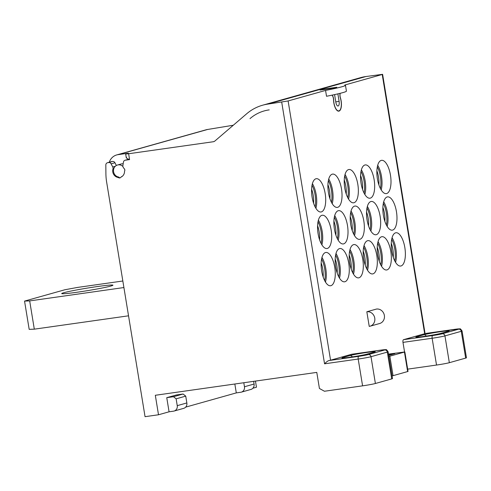 <?xml version="1.0" encoding="UTF-8"?>
<svg xmlns="http://www.w3.org/2000/svg" width="491" height="491" viewBox="0 0 491 491"><rect width="100%" height="100%" fill="white"/><g stroke="black" fill="none" stroke-linecap="round" stroke-linejoin="round"><path stroke-width="0.74" d="M319.567 239.755A14.834 5.941 81.9 0 0 317.579 225.731M376.892 170.819A14.834 5.941 -98.1 0 1 378.88 184.843M128.538 315.811L34.309 329.166L29.681 300.903L123.91 287.548M29.681 300.903L24.55 301.093L29.178 329.357L34.309 329.166M97.408 286.548A25.955 1.277 -9.3 0 0 61.713 293.575A25.955 1.277 -9.3 0 0 77.24 292.219A25.955 1.277 -9.3 0 0 112.942 285.191A25.955 1.277 -9.3 0 0 97.408 286.548M122.836 280.999L77.695 287.401L64.88 289.751L24.55 301.093M391.266 243.235A14.834 5.941 -98.1 0 1 393.254 257.266M394.776 260.936A16.313 6.536 81.9 0 0 391.708 239.289M331.431 202.286A16.313 6.536 81.9 0 0 328.362 180.645M347.751 197.695A16.313 6.536 81.9 0 0 344.688 176.054M364.077 193.104A16.313 6.536 81.9 0 0 361.008 171.457M380.402 188.513A16.313 6.536 81.9 0 0 377.333 166.866M321.089 243.426A16.313 6.536 81.9 0 0 318.021 221.785M337.415 238.835A16.313 6.536 81.9 0 0 334.346 217.188M353.741 234.244A16.313 6.536 81.9 0 0 350.672 212.597M370.061 229.653A16.313 6.536 81.9 0 0 366.998 208.006M386.386 225.062A16.313 6.536 81.9 0 0 383.318 203.415M324.674 280.649A16.313 6.536 81.9 0 0 321.605 259.002M338.692 276.709A16.313 6.536 81.9 0 0 335.623 255.062M352.716 272.763A16.313 6.536 81.9 0 0 349.647 251.116M366.734 268.822A16.313 6.536 81.9 0 0 363.665 247.176M380.752 264.876A16.313 6.536 81.9 0 0 377.683 243.229M315.105 206.883A16.313 6.536 81.9 0 0 312.037 185.236M313.583 203.213A14.834 5.941 81.9 0 0 311.595 189.182M329.909 198.616A14.834 5.941 81.9 0 0 327.92 184.591M346.235 194.025A14.834 5.941 81.9 0 0 344.246 180.001M362.561 189.434A14.834 5.941 81.9 0 0 360.572 175.41M335.893 235.164A14.834 5.941 81.9 0 0 333.905 221.14M382.882 207.362A14.834 5.941 -98.1 0 1 384.864 221.392M352.219 230.574A14.834 5.941 81.9 0 0 350.23 216.549M368.545 225.983A14.834 5.941 81.9 0 0 366.556 211.952M321.163 262.955A14.834 5.941 -98.1 0 1 323.152 276.979M335.187 259.009A14.834 5.941 -98.1 0 1 337.17 273.039M349.205 255.068A14.834 5.941 -98.1 0 1 351.194 269.093M363.223 251.122A14.834 5.941 -98.1 0 1 365.212 265.152M377.248 247.182A14.834 5.941 -98.1 0 1 379.23 261.206M116.367 165.485L114.949 162.773A2.473 2.265 -105.7 0 0 112.574 161.465L111.543 161.613A2.473 2.265 -105.7 0 0 111.273 161.668L107.431 162.748A2.473 2.265 74.3 0 0 105.823 165.044L105.909 173.832A49.438 45.233 74.3 0 0 106.615 181.934L145.054 416.675L158.507 414.772L155.316 395.28L316.781 372.393L319.42 388.473L324.459 391.247L362.585 385.846A9.888 0.485 -9.3 0 0 375.394 383.496L391.72 378.905A9.888 0.485 -9.3 0 0 392.512 378.579L388.117 351.777A9.888 0.485 170.7 0 1 387.331 352.102L391.72 378.905M328.731 179.074A16.811 6.733 -98.1 0 1 332.517 190.183A16.811 6.733 -98.1 0 1 332.217 203.697M345.056 174.477A16.811 6.733 -98.1 0 1 348.843 185.592A16.811 6.733 -98.1 0 1 348.542 199.107M361.376 169.886A16.811 6.733 -98.1 0 1 365.169 181.001A16.811 6.733 -98.1 0 1 364.868 194.51M377.702 165.295A16.811 6.733 -98.1 0 1 381.495 176.41A16.811 6.733 -98.1 0 1 381.194 189.919M383.686 201.844A16.811 6.733 -98.1 0 1 387.479 212.953A16.811 6.733 -98.1 0 1 387.178 226.468M367.366 206.435A16.811 6.733 -98.1 0 1 371.153 217.544A16.811 6.733 -98.1 0 1 370.852 231.058M351.04 211.026A16.811 6.733 -98.1 0 1 354.827 222.141A16.811 6.733 -98.1 0 1 354.527 235.649M334.715 215.617A16.811 6.733 -98.1 0 1 338.502 226.732A16.811 6.733 -98.1 0 1 338.207 240.246M318.389 220.214A16.811 6.733 -98.1 0 1 322.182 231.322A16.811 6.733 -98.1 0 1 321.881 244.837M321.973 257.431A16.811 6.733 -98.1 0 1 325.766 268.546A16.811 6.733 -98.1 0 1 325.465 282.055M335.991 253.491A16.811 6.733 -98.1 0 1 339.784 264.6A16.811 6.733 -98.1 0 1 339.484 278.115M350.015 249.545A16.811 6.733 -98.1 0 1 353.802 260.66A16.811 6.733 -98.1 0 1 353.502 274.168M364.034 245.604A16.811 6.733 -98.1 0 1 367.82 256.713A16.811 6.733 -98.1 0 1 367.526 270.228M378.052 241.658A16.811 6.733 -98.1 0 1 381.845 252.773A16.811 6.733 -98.1 0 1 381.544 266.282M392.076 237.718A16.811 6.733 -98.1 0 1 395.863 248.827A16.811 6.733 -98.1 0 1 395.562 262.341M312.405 183.665A16.811 6.733 -98.1 0 1 316.192 194.774A16.811 6.733 -98.1 0 1 315.897 208.288M325.165 193.503A16.811 6.733 81.9 0 0 316.278 178.699A16.811 6.733 81.9 0 0 312.104 197.173A16.811 6.733 81.9 0 0 320.991 211.983A16.811 6.733 81.9 0 0 325.165 193.503M362.585 385.846L358.197 359.044L324.557 363.813C326.46 361.861 327.945 360.775 329.001 360.554L330.566 360.198L288.113 100.956L325.564 90.424L326.521 96.273A44.908 2.21 -9.3 0 0 342.853 92.615A44.908 2.21 -9.3 0 0 346.425 91.13L345.468 85.287A44.908 2.21 170.7 0 1 341.889 86.766A44.908 2.21 170.7 0 1 325.564 90.424M331.959 95.168A4.008 1.608 -98.1 0 1 333.536 99.783A9.39 3.762 81.9 0 0 338.796 111.156A9.39 3.762 81.9 0 0 340.429 97.844A4.008 1.608 -98.1 0 1 340.214 93.308M345.468 85.287A44.908 2.21 170.7 0 0 344.768 85.023L382.219 74.485L424.672 333.733L425.065 333.567L382.612 74.325L382.219 74.485M404.547 351.918L402.982 342.38A2.473 0.988 81.9 0 1 403.547 339.674L424.672 333.733M351.795 354.244A2.473 0.988 81.9 0 0 351.74 354.244A2.473 0.988 81.9 0 0 351.691 354.257L330.566 360.198M341.49 188.912A16.811 6.733 81.9 0 0 332.603 174.102A16.811 6.733 81.9 0 0 328.43 192.582A16.811 6.733 81.9 0 0 337.317 207.392A16.811 6.733 81.9 0 0 341.49 188.912M357.816 184.321A16.811 6.733 81.9 0 0 348.923 169.512A16.811 6.733 81.9 0 0 344.756 187.992A16.811 6.733 81.9 0 0 353.643 202.801A16.811 6.733 81.9 0 0 357.816 184.321M374.136 179.731A16.811 6.733 81.9 0 0 365.249 164.921A16.811 6.733 81.9 0 0 361.081 183.401A16.811 6.733 81.9 0 0 369.969 198.204A16.811 6.733 81.9 0 0 374.136 179.731M390.462 175.134A16.811 6.733 81.9 0 0 381.575 160.33A16.811 6.733 81.9 0 0 377.401 178.81A16.811 6.733 81.9 0 0 386.294 193.614A16.811 6.733 81.9 0 0 390.462 175.134M396.446 211.682A16.811 6.733 81.9 0 0 387.559 196.879A16.811 6.733 81.9 0 0 383.391 215.359A16.811 6.733 81.9 0 0 392.278 230.162A16.811 6.733 81.9 0 0 396.446 211.682M380.126 216.273A16.811 6.733 81.9 0 0 371.233 201.47A16.811 6.733 81.9 0 0 367.065 219.95A16.811 6.733 81.9 0 0 375.953 234.753A16.811 6.733 81.9 0 0 380.126 216.273M363.8 220.864A16.811 6.733 81.9 0 0 354.913 206.06A16.811 6.733 81.9 0 0 350.74 224.54A16.811 6.733 81.9 0 0 359.627 239.344A16.811 6.733 81.9 0 0 363.8 220.864M347.475 225.461A16.811 6.733 81.9 0 0 338.587 210.651A16.811 6.733 81.9 0 0 334.414 229.131A16.811 6.733 81.9 0 0 343.301 243.941A16.811 6.733 81.9 0 0 347.475 225.461M331.149 230.052A16.811 6.733 81.9 0 0 322.262 215.242A16.811 6.733 81.9 0 0 318.088 233.722A16.811 6.733 81.9 0 0 326.975 248.532A16.811 6.733 81.9 0 0 331.149 230.052M334.733 267.276A16.811 6.733 81.9 0 0 325.846 252.466A16.811 6.733 81.9 0 0 321.673 270.946A16.811 6.733 81.9 0 0 330.56 285.756A16.811 6.733 81.9 0 0 334.733 267.276M348.751 263.329A16.811 6.733 81.9 0 0 339.864 248.526A16.811 6.733 81.9 0 0 335.697 267.006A16.811 6.733 81.9 0 0 344.584 281.809A16.811 6.733 81.9 0 0 348.751 263.329M362.775 259.389A16.811 6.733 81.9 0 0 353.882 244.579A16.811 6.733 81.9 0 0 349.715 263.059A16.811 6.733 81.9 0 0 358.602 277.863A16.811 6.733 81.9 0 0 362.775 259.389M376.793 255.443A16.811 6.733 81.9 0 0 367.906 240.639A16.811 6.733 81.9 0 0 363.733 259.119A16.811 6.733 81.9 0 0 372.62 273.923A16.811 6.733 81.9 0 0 376.793 255.443M390.811 251.496A16.811 6.733 81.9 0 0 381.924 236.693A16.811 6.733 81.9 0 0 377.757 255.173A16.811 6.733 81.9 0 0 386.644 269.976A16.811 6.733 81.9 0 0 390.811 251.496M404.836 247.556A16.811 6.733 81.9 0 0 395.942 232.752A16.811 6.733 81.9 0 0 391.775 251.226A16.811 6.733 81.9 0 0 400.662 266.036A16.811 6.733 81.9 0 0 404.836 247.556M366.832 311.767L376.431 309.066A7.414 6.788 -105.7 0 1 384.361 315.425A7.414 6.788 -105.7 0 1 379.641 323.514L370.036 326.214A7.414 6.788 74.3 0 1 369.226 326.386L366.832 311.767A7.414 6.788 74.3 0 1 374.756 318.125A7.414 6.788 74.3 0 1 370.036 326.214M288.113 100.956L268.025 104.074L365.973 76.522L382.612 74.325M126.61 157.255C125.721 157.715 126.709 158.495 129.575 159.593L125.291 160.201L128.685 159.244L125.021 160.256A2.473 2.265 74.3 0 1 125.291 160.201M129.575 159.593L128.617 153.744L213.223 141.752A3.953 3.621 -105.7 0 0 213.659 141.666A3.953 3.621 -105.7 0 0 214.935 140.978L246.672 113.777A49.438 45.233 74.3 0 1 262.617 105.209A49.438 45.233 74.3 0 1 268.025 104.074M107.431 162.748A2.473 2.265 74.3 0 1 107.701 162.693L108.738 162.546A2.473 2.265 74.3 0 1 111.107 163.853L112.746 166.989A2.473 2.265 74.3 0 1 112.955 168.953A6.426 5.88 -105.7 0 0 117.963 177.429A1.485 1.356 74.3 0 1 118.497 177.644A1.976 1.811 -105.7 0 0 120.811 177.319A1.485 1.356 74.3 0 1 121.252 176.963A6.426 5.88 -105.7 0 0 124.53 171.562A1.485 1.356 74.3 0 1 124.659 170.978A1.976 1.811 -105.7 0 0 124.119 168.56A2.473 2.265 74.3 0 1 123.591 167.916A6.426 5.88 -105.7 0 0 123.321 167.48A2.473 2.265 74.3 0 1 122.885 165.547L123.45 162.104A2.473 2.265 74.3 0 1 125.021 160.256M128.617 153.744L125.659 154.002L126.242 157.58M337.882 93.867L339.109 101.391A4.204 1.682 81.9 0 1 338.066 106.013A4.204 1.682 81.9 0 1 335.844 102.312L334.586 94.61M340.128 93.327A4.045 1.62 81.9 0 0 340.343 97.93A9.145 3.664 -98.1 0 1 341.03 100.851A9.145 3.664 -98.1 0 1 338.759 110.911A9.145 3.664 -98.1 0 1 333.641 99.814A4.045 1.62 81.9 0 0 333.512 98.476A4.045 1.62 81.9 0 0 332.051 95.15M333.53 88.184L320.077 90.086L323.342 89.172L336.795 87.263L333.53 88.184M365.973 76.522A49.438 45.233 -105.7 0 0 360.566 77.658L262.617 105.209M109.29 162.226A12.361 11.311 74.3 0 1 116.686 154.941L206.183 129.765A12.361 11.311 -105.7 0 1 207.54 129.483L233.293 125.242M255.455 381.084L256.455 387.221L252.89 388.221M125.659 154.002L128.354 153.192L118.036 154.653A12.361 11.311 74.3 0 0 116.686 154.941M123.167 163.822A6.18 5.653 -105.7 0 0 121.16 163.982L117.515 165.007A6.18 5.653 74.3 0 1 122.903 166.492M121.977 176.539L121.547 176.662A1.731 1.583 74.3 0 1 121.48 176.846M120.227 177.791A1.731 1.583 74.3 0 1 118.761 177.055A6.18 5.653 74.3 0 1 113.525 171.359A6.18 5.653 74.3 0 1 117.515 165.007M124.493 168.996A6.18 5.653 74.3 0 1 124.794 170.162A6.18 5.653 74.3 0 1 124.824 170.352M122.572 176.06A6.18 5.653 74.3 0 1 121.547 176.662M174.096 411.047L183.702 408.346A4.947 4.523 -105.7 0 0 186.85 402.951L177.245 405.652A4.947 4.523 74.3 0 1 174.096 411.047A4.947 4.523 74.3 0 1 173.556 411.163L169.07 411.802L158.507 414.772M241.32 392.143L250.919 389.443A4.947 4.523 -105.7 0 0 254.068 384.048L244.463 386.748A4.947 4.523 74.3 0 1 241.32 392.143A4.947 4.523 74.3 0 1 240.78 392.254L236.294 392.892L185.672 407.131M236.294 392.892L234.839 384.005M244.463 386.748L243.806 382.735M169.07 411.802L166.756 397.667L176.361 394.967L183.088 394.015L173.489 396.716L176.128 398.833L185.733 396.133L183.088 394.015M166.756 397.667L173.489 396.716M185.733 396.133L186.85 402.951M177.245 405.652L176.128 398.833M392.076 375.946L408.039 371.448L404.848 351.955L388.884 356.454M403.547 339.674L432.7 335.543A2.473 0.988 81.9 0 0 432.135 338.25L436.524 365.046L407.659 369.14M436.524 365.046A9.888 0.485 -9.3 0 0 449.339 362.696L465.664 358.105A9.888 0.485 -9.3 0 0 466.45 357.779L462.062 330.977C460.816 329.136 460.067 328.442 459.822 328.884L425.059 333.536L454.783 329.326A7.414 0.362 170.7 0 1 458.631 329.185A2.473 2.265 74.3 0 1 461.276 331.302A9.888 0.485 -9.3 0 0 462.062 330.977M388.504 354.109L404.848 351.955M388.719 355.416L394.844 353.692L388.577 354.582M253.626 381.347L254.068 384.048M323.416 89.614L323.342 89.172M250.005 118.619L250.189 118.46A43.509 39.808 74.3 0 1 264.226 110.917A43.509 39.808 74.3 0 1 264.348 110.886A43.509 39.808 74.3 0 1 268.982 109.916L269.228 109.886M324.557 363.813L281.705 102.134M213.223 141.752L214.076 141.518M207.54 129.483L118.036 154.653M404.455 352.115L407.647 371.607M389.854 356.221L393.046 375.713M465.664 358.105L461.276 331.302L444.95 335.893A9.888 0.485 -9.3 0 1 432.135 338.25L402.982 342.38M432.7 335.543A7.414 0.362 170.7 0 0 442.305 333.776L458.631 329.185M416.963 336.709L423.874 334.77A13.349 0.657 -9.3 0 1 441.17 331.591A13.349 0.657 -9.3 0 1 448.099 331.333L441.182 333.279A13.349 0.657 -9.3 0 1 423.886 336.458A13.349 0.657 -9.3 0 1 416.963 336.709A2.473 2.265 74.3 0 1 418.541 337.108M442.305 333.776A2.473 2.265 74.3 0 1 444.95 335.893L449.339 362.696M426.262 336.102A2.473 2.265 -105.7 0 0 423.874 334.77M448.203 331.302L447.823 331.394A2.473 2.265 74.3 0 1 448.099 331.333M447.823 331.394L440.912 333.334A2.473 2.265 74.3 0 1 441.182 333.279M329.001 360.554L358.755 356.337A7.414 0.362 170.7 0 0 368.367 354.576A2.473 2.265 74.3 0 1 371.006 356.693L375.394 383.496M351.691 354.257L380.844 350.126A7.414 0.362 170.7 0 1 384.692 349.985A2.473 2.265 74.3 0 1 387.331 352.102L371.006 356.693A9.888 0.485 170.7 0 1 358.197 359.044A2.473 0.988 81.9 0 1 358.755 356.337M368.367 354.576L384.692 349.985M344.596 357.908A2.473 2.265 -105.7 0 0 343.019 357.509A13.349 0.657 -9.3 0 0 349.948 357.252A13.349 0.657 -9.3 0 0 367.243 354.079A2.473 2.265 -105.7 0 0 366.967 354.134C364.567 354.999 345.774 358.148 342.828 358.007L342.994 358.037M374.265 352.102L373.884 352.188A2.473 2.265 74.3 0 1 374.154 352.133L367.243 354.079M374.154 352.133A13.349 0.657 -9.3 0 0 367.231 352.391A13.349 0.657 -9.3 0 0 349.936 355.564L343.019 357.509M380.844 350.126A2.473 0.988 -98.1 0 1 380.893 350.114L351.74 354.244M352.317 356.902A2.473 2.265 -105.7 0 0 349.936 355.564M335.776 101.864L339.109 101.391M119.147 177.466L118.497 177.644M118.853 177.177L117.963 177.429M113.795 168.714L112.955 168.953M112.746 166.989L115.317 166.265M111.107 163.853L114.949 162.773M108.738 162.546L112.574 161.465M111.543 161.613L107.701 162.693M440.912 333.334C438.512 334.199 419.719 337.348 416.767 337.213L416.933 337.237M388.117 351.777C386.877 349.936 386.129 349.236 385.877 349.678L380.893 350.114M373.884 352.188L366.967 354.134M337.912 111.027L338.759 110.911"/></g></svg>
